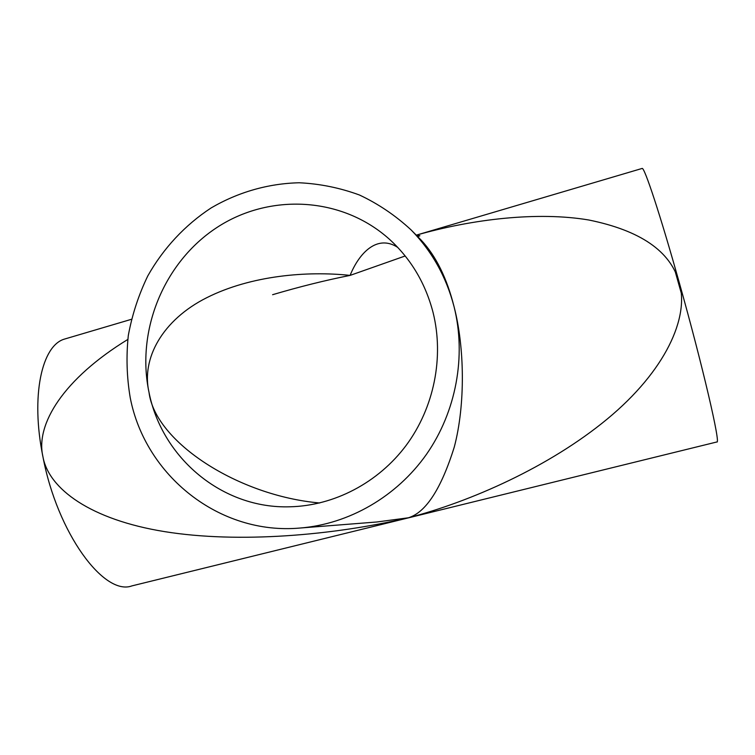 <?xml version="1.0" encoding="UTF-8"?>
<svg xmlns="http://www.w3.org/2000/svg" width="755" height="755" viewBox="0 0 755 755"><rect width="100%" height="100%" fill="white"/><g stroke="black" fill="none" stroke-linecap="round" stroke-linejoin="round"><path stroke-width="1.13" d="M675.3 271.904L681.161 292.714M641.967 168.488L642.165 168.431C644.487 167.166 660.351 215.052 679.104 282.059C702.773 366.09 721.034 445.139 716.835 441.977L131.936 585.889C104.19 596.28 57.304 533.36 42.922 456.681C35.268 424.159 63.845 378.623 127.784 339.467M66.431 338.514L64.571 339.061C41.855 345.346 30.464 395.752 42.922 456.681C48.669 489.089 90.968 519.761 164.703 531.643C238.448 543.524 333.078 535.446 408.389 517.788C425.877 512.447 441.175 488.872 454.274 447.064C465.514 404.605 464.608 346.979 454.085 306.785C446.922 278.189 435.956 255.973 421.205 240.156L411.135 229.954C395.573 215.543 378.349 203.888 359.465 195.007C339.948 187.835 319.865 183.758 299.216 182.767C268.242 183.474 238.033 192.185 211.079 207.965C184.937 225.122 163.278 248.433 147.782 275.934C138.618 294.912 132.125 314.75 128.312 335.456C126.104 356.379 126.746 377.151 130.237 397.772C145.205 475.471 219.309 535.37 300.15 528.028C348.933 524.093 396.583 496.752 426.471 454.331C456.152 411.777 466.448 356.171 454.085 306.785C446.299 276.849 431.983 251.245 411.135 229.954M642.165 168.431L416.269 235.164C472.875 218.959 537.909 211.419 588.74 219.988C640.287 230.454 670.412 251.141 679.104 282.059C689.919 317.232 665.249 371.12 607.303 418.978C549.376 466.883 470.497 501.669 408.389 517.788L376.839 521.988L300.15 528.028M397.781 247.432C377.34 234.031 359.201 252.831 350.093 275.396C307.313 270.809 250.981 275.443 206.785 297.678C162.58 319.837 141.081 358.521 149.037 392.487C161.957 457.945 222.291 509.021 289.967 506.794C334.097 505.756 378.217 482.822 406.228 445.299C434.068 407.653 444.176 357.351 433.115 312.674C425.527 283.408 411.003 258.974 389.542 239.363C341.987 196.489 269.28 192.95 216.638 227.689C163.863 262.344 135.9 330.624 149.037 392.487C155.181 442.071 238.42 495.875 319.705 502.981M272.602 294.705C299.112 286.853 324.943 280.407 350.093 275.396L405.19 255.973M131.398 319.318L64.571 339.061M417.675 236.579L419.874 235.768L416.392 235.277"/></g></svg>
